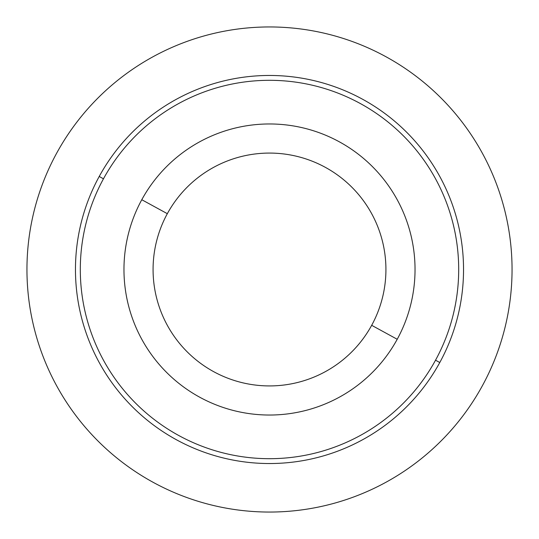 <?xml version="1.0" encoding="UTF-8"?>
<svg xmlns="http://www.w3.org/2000/svg" width="539" height="539" viewBox="0 0 539 539"><rect width="100%" height="100%" fill="white"/><g stroke="black" fill="none" stroke-linecap="round" stroke-linejoin="round"><path stroke-width="0.81" d="M141.784 199.726A145.53 145.53 0 0 0 199.726 397.216A145.53 145.53 0 0 0 397.216 339.274A145.53 145.53 0 0 0 339.274 141.784A145.53 145.53 0 0 0 141.784 199.726L167.326 213.687A116.424 116.424 0 0 0 213.687 371.674A116.424 116.424 0 0 0 371.674 325.313L397.216 339.274A145.53 145.53 0 0 1 199.726 397.216A145.53 145.53 0 0 1 141.784 199.726A145.53 145.53 0 0 1 339.274 141.784A145.53 145.53 0 0 1 397.216 339.274L371.674 325.313A116.424 116.424 0 0 0 325.313 167.326A116.424 116.424 0 0 0 167.326 213.687L141.784 199.726M371.674 325.313A116.424 116.424 0 0 1 213.687 371.674A116.424 116.424 0 0 1 167.326 213.687A116.424 116.424 0 0 1 325.313 167.326A116.424 116.424 0 0 1 371.674 325.313M103.468 178.8A189.189 189.189 0 0 1 360.2 103.468A189.189 189.189 0 0 1 435.532 360.2A189.189 189.189 0 0 1 178.8 435.532A189.189 189.189 0 0 1 103.468 178.8L99.216 176.475A194.04 194.04 0 0 0 176.475 439.784A194.04 194.04 0 0 0 439.784 362.525A194.04 194.04 0 0 0 362.525 99.216A194.04 194.04 0 0 0 99.216 176.475A194.04 194.04 0 0 1 362.525 99.216A194.04 194.04 0 0 1 439.784 362.525L435.532 360.2A189.189 189.189 0 0 0 360.2 103.468A189.189 189.189 0 0 0 103.468 178.8A189.189 189.189 0 0 0 178.8 435.532A189.189 189.189 0 0 0 435.532 360.2L439.784 362.525A194.04 194.04 0 0 1 176.475 439.784A194.04 194.04 0 0 1 99.216 176.475L103.468 178.8M512.05 269.5A242.55 242.55 0 0 0 269.5 26.95A242.55 242.55 0 0 0 26.95 269.5A242.55 242.55 0 0 0 269.5 512.05A242.55 242.55 0 0 0 512.05 269.5"/></g></svg>
